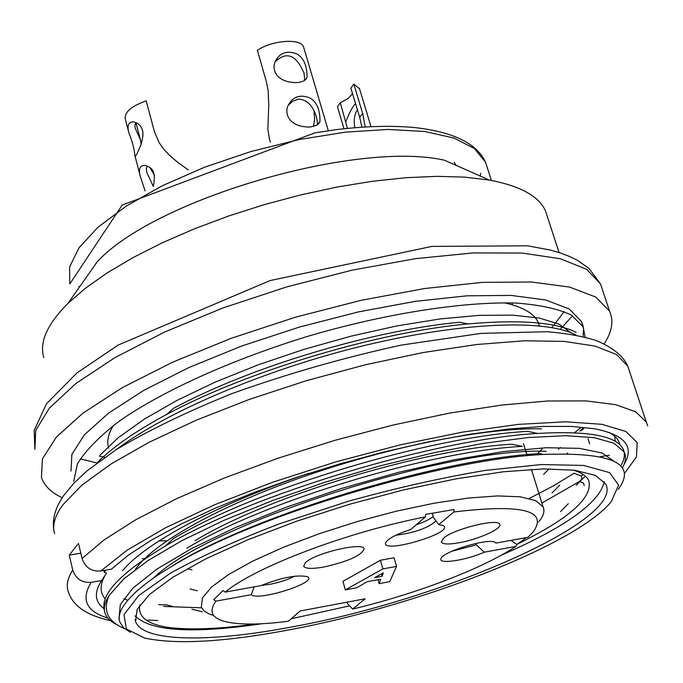<?xml version="1.0" encoding="UTF-8"?>
<svg xmlns="http://www.w3.org/2000/svg" width="683" height="683" viewBox="0 0 683 683"><rect width="100%" height="100%" fill="white"/><g stroke="black" fill="none" stroke-linecap="round" stroke-linejoin="round"><path stroke-width="1.02" d="M622.264 467.923C625.841 461.819 626.422 456.44 624.014 451.779L613.974 443.233L594.492 437.718L565.763 435.677L528.258 437.538L483.316 443.352L432.911 452.957L379.278 466.105L324.784 482.309L272.03 500.741L223.614 520.497L181.857 540.663L148.271 560.393L123.802 578.902L109.126 595.516C102.51 610.491 107.675 621.539 124.613 628.659M104.516 610.918C99.752 594.773 120.088 573.105 165.525 545.913C252.778 493.766 436.949 438.862 537.743 433.44C587.73 430.623 616.16 435.745 623.05 448.825C625.406 453.794 624.612 459.514 620.659 465.985M117.502 624.954C110.902 621.923 106.761 618.038 105.088 613.3C103.355 608.237 104.695 602.312 109.126 595.516M96.781 463.108C111.884 447.664 135.149 431.451 166.592 414.461C247.528 370.937 377.067 332.305 467.24 323.981C519.541 319.354 555.834 322.145 576.111 332.339M583.402 427.899L579.722 431.11M576.17 335.174C546.187 318.918 463.057 321.872 364.799 345.41C266.08 369.076 166.02 411.96 116.545 449.448M583.265 474.591L581.224 475.991L582.121 478.8L585.596 476.427M529.308 498.462L553.512 485.809L574.036 473.234L574.89 473.567M581.224 475.991L574.975 473.601M123.683 598.778L127.815 600.28M163.741 606.444L201.792 607.81M130.419 632.347L123.623 627.771L119.901 622.136C117.527 615.366 121.181 606.982 130.871 596.985C140.024 587.184 154.478 576.495 174.233 564.909C257.371 514.333 444.727 458.976 543.6 454.451C612.386 452.009 637.256 463.646 618.217 489.361M174.182 564.85L174.669 564.397C257.867 513.514 443.199 458.327 539.809 453.649M173.32 538.622C256.432 488.661 430.982 436.522 527.114 431.4M173.38 408.443C249.636 367.002 372.858 330.324 459.104 322.299M105.711 570.168L104.32 572.269L106.488 573.046C99.778 583.521 99.351 592.135 105.208 598.871M614.615 436.172L615.263 441.244M541.901 503.072L579.432 481.481L582.121 478.8M583.82 428.403L581.054 430.768M585.109 337.154L583.171 326.798L571.33 315.076C558.293 308.818 539.783 304.806 515.802 303.039C463.68 301.613 388.081 312.959 310.611 335.481C233.56 358.823 162.52 390.77 118.979 421.385C99.359 436.471 85.52 450.609 77.478 463.791L73.67 481.302M571.065 332.852L559.061 324.143L539.544 318.107L512.617 315.128L479.107 315.367L440.125 318.935L396.985 325.893L351.028 336.173L304.106 349.32L258.234 364.799L215.376 382.028L176.94 400.417L144.198 419.2L118.296 437.641L100.102 455.083M308.622 473.421C218.671 503.67 145.564 542.609 122.761 570.536M614.137 461.358L602.201 453.051L579.457 448.347L546.28 447.724L503.627 451.574L453.597 459.864L398.693 472.295L341.816 488.371L286.322 507.17L235.251 527.635L191.351 548.671L156.894 569.135L133.006 588.037L120.319 604.575L119.03 618.106M104.32 572.269L103.893 570.484M604.148 343.908C612.105 331.725 613.906 320.805 609.552 311.158L595.815 297.071L569.605 287.082L531.348 281.994L482.275 282.386L424.519 288.542L361.025 300.341L295.338 317.228L231.272 338.281L172.534 362.229L122.317 387.645L83.053 413.078L56.237 437.205L42.431 458.891L41.415 477.297C44.156 485.681 51.088 492.503 62.213 497.745M583.06 336.651L583.581 328.899L581.634 321.727L569.28 308.972L545.64 299.974L511.149 295.415L466.984 295.816L415.093 301.374L358.114 311.977L299.214 327.14L241.765 346.008L189.037 367.471L143.908 390.283L108.537 413.147L84.333 434.866L71.869 454.426L71.015 471.039M290.19 629.666C418.807 605.684 576.025 544.974 611.259 501.655L618.585 485.118L609.646 472.636L583.734 465.456L541.508 464.542L485.306 470.399C442.063 477.656 396.524 487.91 348.697 501.151L279.97 523.613C236.975 540.04 200.606 556.483 170.861 572.926L138.683 595.593L123.956 614.666L126.457 629.026L144.685 638.084C176.598 644.82 225.1 642.011 290.19 629.666M293.767 626.593C441.184 599.853 624.774 520.523 605.761 483.999L595.422 475.411L574.548 470.228L543.566 468.914L503.542 471.765L456.253 478.809L404.105 489.779L349.969 504.156L296.943 521.12L248.031 539.69L205.89 558.805L172.577 577.4L149.449 594.534L137.129 609.424L135.593 621.496C142.721 642.37 210.808 642.601 293.767 626.593M291.214 618.764L349.653 605.855M501.262 555.236C565.208 527.319 599.546 502.808 604.284 481.711M135.038 615.835C150.303 631.34 192.657 633.961 262.101 623.716M292.111 617.987L296.081 614.529M139.947 604.848C137.462 616.365 146.632 623.861 167.446 627.344C189.772 630.178 219.209 629.052 255.749 623.972M517.927 543.839C569.844 518.286 593.425 497.156 588.686 480.439C586.526 476.06 581.387 472.602 573.259 470.066M539.399 325.842L538.383 322.803M538.255 322.521C534.174 313.48 522.879 306.906 504.378 302.808M113.378 425.518C108.11 434.038 106.565 441.577 108.725 448.133M512.062 444.249C426.909 448.535 269.068 495.551 195.048 540.654M456.082 165.346L454.238 162.315M95.808 263.22L95.774 263.869M547.348 216.639L545.469 210.868C538.93 196.149 520.241 185.896 489.387 180.099L444.522 160.223C356.722 140.16 154.426 199.308 97.242 261.777L68.001 303.32C47.178 324.229 39.127 342.311 43.84 357.55M489.387 180.099L465.089 177.162L437.197 176.334L406.214 177.682L372.747 181.243L337.479 186.971L301.203 194.783L264.731 204.507L228.89 215.922L194.51 228.779L162.349 242.764L133.091 257.551L107.325 272.79L85.512 288.158L68.001 303.32M551.633 327.541L552.897 326.201M553.802 325.21L564.167 311.568M99.3 456.039L104.755 457.32M522.401 446.375C432.57 450.72 265.124 500.554 186.903 548.218M153.316 578.202C208.067 523.946 449.235 446.887 546.093 451.309M135.311 569.502C153.18 542.959 219.781 505.582 307.316 475.359C394.689 445.256 488.516 427.456 541.542 428.864M495.295 542.439L495.986 543.096L527.857 537.325L532.936 532.194C548.705 510.508 522.35 503.772 453.853 511.977L454.067 509.501L425.663 514.393L425.466 516.886C347.553 531.861 254.844 567.121 225.245 592.093L223.008 590.59L213.745 599.657L215.965 601.134C208.375 611.481 211.815 618.388 226.286 621.863C240.348 624.954 261.034 624.749 288.363 621.248L300.17 610.969L365.174 598.778L352.676 609.074C416.015 593.928 482.915 568.521 515.878 546.417L516.911 544.462L510.927 540.39M352.676 609.074L347.451 603.507L347.075 602.167M166.49 604.907L158.772 604.626M157.764 620.531L147.502 620.036M103.961 608.604C94.706 601.808 93.947 592.443 101.665 580.516L106.488 573.046M80.807 553.187L69.239 555.134L78.485 543.446L82.071 558.498C85.187 567.513 91.437 571.688 100.819 571.014L111.372 569.195L128.464 555.048L151.822 539.886L181.021 524.092L215.41 508.126L254.102 492.443L296.021 477.537L339.895 463.877L384.392 451.881L428.147 441.91L469.836 434.251L508.254 429.069L542.387 426.465L571.406 426.405L594.731 428.796C625.227 434.917 634.942 446.913 623.869 464.764M609.116 432.39C615.221 435.754 618.815 439.826 619.891 444.616M581.079 427.447L574.394 432.791M144.326 558.796L142.047 558.651M584.255 485.519L583.461 483.026L579.91 481.669M609.415 455.185L600.272 456.705M69.239 555.134L72.748 569.998C75.822 578.911 81.986 583.017 91.24 582.334L101.665 580.516M166.823 540.825L159.062 540.876M154.384 175.027L149.944 167.728M147.391 166.157L146.29 168.377L146.785 172.415L153.308 186.433M136.72 154.452L135.097 156.381L134.944 155.903C134.269 148.792 132.212 141.005 128.754 132.545C127.004 125.587 128.549 122.009 133.381 121.805L137.454 123.35L139.938 125.441L141.885 128.31L142.875 131.776L142.96 135.738L141.193 144.198L136.72 154.452M136.045 122.573L134.91 124.861L135.166 128.011L140.416 139.759L135.917 122.692M141.176 144.25L140.416 139.759M188.235 169.888L177.375 162.042L169.094 154.913L163.647 149.056L159.062 142.559L154.358 131.495L146.188 100.845C131.392 106.189 124.408 112.174 125.237 118.816L128.284 130.436M145.112 190.958L140.126 175.881C138.393 169.111 139.904 165.602 144.659 165.371C148.629 166.789 157.218 167.617 153.291 186.493M317.364 124.844C318.15 120.72 313.881 99.829 298.702 99.18L293.084 100.982L288.491 105.011M313.992 110.791L314.632 119.064L313.437 126.526M304.439 80.466L304.558 78.468M297.327 82.592C275.42 82.916 270.827 68.163 275.915 60.352C280.201 52.642 287.048 50.44 296.465 53.752C303.534 57.551 307.077 65.389 307.085 77.264C305.967 80.27 302.723 82.045 297.327 82.592M275.377 61.658C285.409 52.241 294.04 54.17 301.288 67.455L303.978 72.833L304.592 78.391M317.373 93.682L303.559 46.931C300.802 38.137 272.705 40.075 257.363 50.269L266.242 81.175L268.137 90.591L268.761 104.516L267.864 129.096L269.375 138.623M310.321 127.029C287.961 127.422 283.547 112.072 288.875 104.166C293.451 96.457 300.366 94.348 309.63 97.84C316.664 101.665 320.114 109.604 319.986 121.676L316.707 125.262L310.321 127.029M361.913 127.132L359.745 117.459L350.874 88.167L353.82 84.094L362.647 113.387L365.217 126.918M370.032 123.486L363.74 102.655M357.679 109.4C354.375 114.206 353.452 120.293 354.929 127.67M343.993 128.737L337.445 106.719L340.305 102.766L347.416 128.37M345.922 121.608C349.047 113.233 352.24 107.205 355.501 103.543M352.53 93.673L348.142 98.454L340.305 102.766M359.565 88.85L353.82 84.094M213.762 615.537C206.975 613.547 202.842 610.645 201.357 606.828L202.424 597.984L211.499 587.09L228.481 574.591L252.821 561.085L283.454 547.254L318.867 533.841L357.183 521.59L396.285 511.2L434.021 503.226L468.35 498.061L497.531 495.918L520.224 496.806L535.557 500.571L543.096 506.897C545.025 511.097 543.531 516.117 538.605 521.94M305.386 562.715L303.679 566.258C305.335 568.768 311.9 569.05 323.375 567.121C348.151 561.537 361.734 555.441 364.124 548.816C362.997 541.756 314.581 553.162 305.386 562.715M345.316 589.89L342.951 581.344L380.44 560.222L394.048 557.772L396.524 566.429L382.898 568.905L345.316 589.89L356.637 587.798L367.258 581.685L380.721 579.21L379.125 583.641L378.015 579.713M495.986 543.096L495.004 542.276C488.174 537.845 442.601 551.633 441.03 558.592C437.701 564.645 466.293 560.333 484.273 552.188L515.878 546.417M425.466 516.886L410.696 529.521C396.618 534.115 388.32 538.435 385.793 542.481C380.183 554.972 457.038 532.074 442.951 525.449L438.759 524.612L453.853 511.977M215.965 601.134L251.267 594.697C258.328 601.595 319.405 581.959 307.299 576.648C296.806 574.557 281.336 577.553 260.889 585.638L225.245 592.093M443.557 538.127L441.278 542.114C442.772 544.308 448.577 544.547 458.72 542.823C477.989 539.579 502.568 528.591 499.734 524.365C498.505 517.962 453.777 528.881 443.557 538.127M295.056 576.136L286.425 579.85L278.638 582.309L270.69 584.187L261.376 585.416M254.11 586.868L251.267 594.697M436.078 521.001C427.695 528.147 414.282 532.885 395.841 535.224M433.227 516.425C430.025 519.208 424.382 521.974 416.297 524.732M438.759 524.612L433.637 517.834L432.348 513.428M516.911 544.462L526.456 537.581M484.273 552.188L476.392 544.863L451.967 551.19M476.392 544.863L475.966 543.429M383.317 572.841L382.121 576.298L374.557 577.69L383.317 572.841M381.43 573.882L382.121 576.298M382.898 568.905L380.44 560.222M379.125 583.641L389.754 581.668L396.524 566.429M602.534 289.985L600.57 284.043L586.663 269.333L560.359 258.729L522.077 253.06L473.071 252.932L415.469 258.661L352.206 270.144L286.8 286.877L223.068 307.905L164.68 331.998L114.812 357.696L75.856 383.547L49.313 408.178L35.729 430.435L34.884 449.457L34.15 430.444L46.487 403.73L76.974 372.935L118.108 345.086L270.126 280.551L431.904 246.409L527.404 245.795L550.302 250.038L560.376 252.958L569.511 256.441L577.673 260.479L588.891 268.359L600.57 284.043L609.552 311.158M79.399 287.133L78.852 286.433M480.627 173.243L480.234 176.043M485.545 162.221L474.352 148.501L453.939 138.026L424.8 131.503L388.046 129.446L345.325 132.152L298.821 139.614L251.062 151.498L204.704 167.173L162.332 185.742L126.193 206.129L98.028 227.191L78.989 247.827L69.598 267.027L69.794 283.966L122.18 205.071L315.059 132.801L336.685 129.599C365.294 126.176 390.924 125.459 413.565 127.448C452.966 131.708 476.973 143.353 485.604 162.375L491.376 180.457M96.943 462.946L80.252 458.848M572.525 315.794L560.197 329.377M54.649 533.696C52.028 525.568 54.725 515.981 62.751 504.942L81.55 485.451L110.552 464.295L149.082 442.285L195.867 420.361L249.073 399.495L306.394 380.687L365.217 364.816L422.837 352.59L476.674 344.505L524.459 340.783L564.423 341.406L595.328 346.136L616.501 354.545L627.754 366.114L629.513 371.407M82.071 558.498L104.132 539.852L135.849 519.695L176.402 498.778L224.459 477.963L278.152 458.156L335.216 440.245L393.16 425.022L449.431 413.147L501.638 405.062L547.723 400.989L586.082 400.912L615.605 404.652L635.719 411.84L646.28 422.034L647.697 425.936M110.33 620.557C86.382 615.332 72.313 605.514 68.121 591.094C66.131 585.066 67.677 578.031 72.748 569.998M107.846 618.089C86.195 611.396 80.662 599.478 91.24 582.334M100.819 571.014L127.012 550.259L165.61 527.72L215.077 504.575L272.969 482.147L336.027 461.81L400.511 444.804L462.562 432.1L518.61 424.356L565.729 421.795L601.851 424.305L625.782 431.443L637.196 442.558L636.445 456.884L624.424 473.575M362.647 113.387L359.685 117.356M624.074 451.796L623.092 448.791M165.329 546.033L173.516 538.486M537.675 433.432L527.438 431.323M543.608 454.4L539.988 453.64M173.602 408.28L166.814 414.333M459.505 322.239L467.71 323.87M583.538 477.835L576.179 485.331M560.248 447.45L558.37 449.329M583.291 326.798L581.634 321.727M135.593 621.496L135.046 619.276M539.314 325.834L538.349 322.803M512.54 304.874L511.926 302.919M559.061 252.531L545.469 210.868M119.337 619.814L118.936 618.132M511.934 444.232L522.196 446.375M568.324 503.704L560.606 511.584M191.923 609.193L202.347 611.789M559.659 485.237L552.026 492.964M190.062 589.002L197.267 590.769M549.089 468.854L543.617 474.361M188.337 568.956L191.94 569.835M542.2 448.944L537.308 453.828M589.677 443.873L588.046 438.793M567.667 452.949L566.933 453.683M166.737 604.933L172.594 606.393M646.28 422.034L627.754 366.114C623.374 356.133 613.001 347.673 596.643 340.723C583.291 336.386 566.839 333.389 547.296 331.725L481.08 333.381L401.51 345.06C343.805 357.585 287.227 373.789 231.759 393.681C186.758 411.823 148.202 430.512 116.093 449.738L87.27 470.664L73.866 483.188L63.698 495.525C55.058 507.939 51.84 519.848 54.042 531.254M135.08 156.125L135.695 156.074M134.961 155.903L139.648 173.789M276.052 60.42L275.548 61.188M306.949 77.563L305.694 79.399M269.333 138.64L270.374 142.303M314.624 84.385L328.301 130.726M289.02 104.251L288.474 105.054M319.875 121.933L318.398 123.982M359.378 88.209L364.218 104.251M369.204 120.737L370.98 126.611M518.576 428.053L518.943 429.24M523.443 443.719L526.858 454.69M531.425 469.383L543.096 506.897"/></g></svg>
